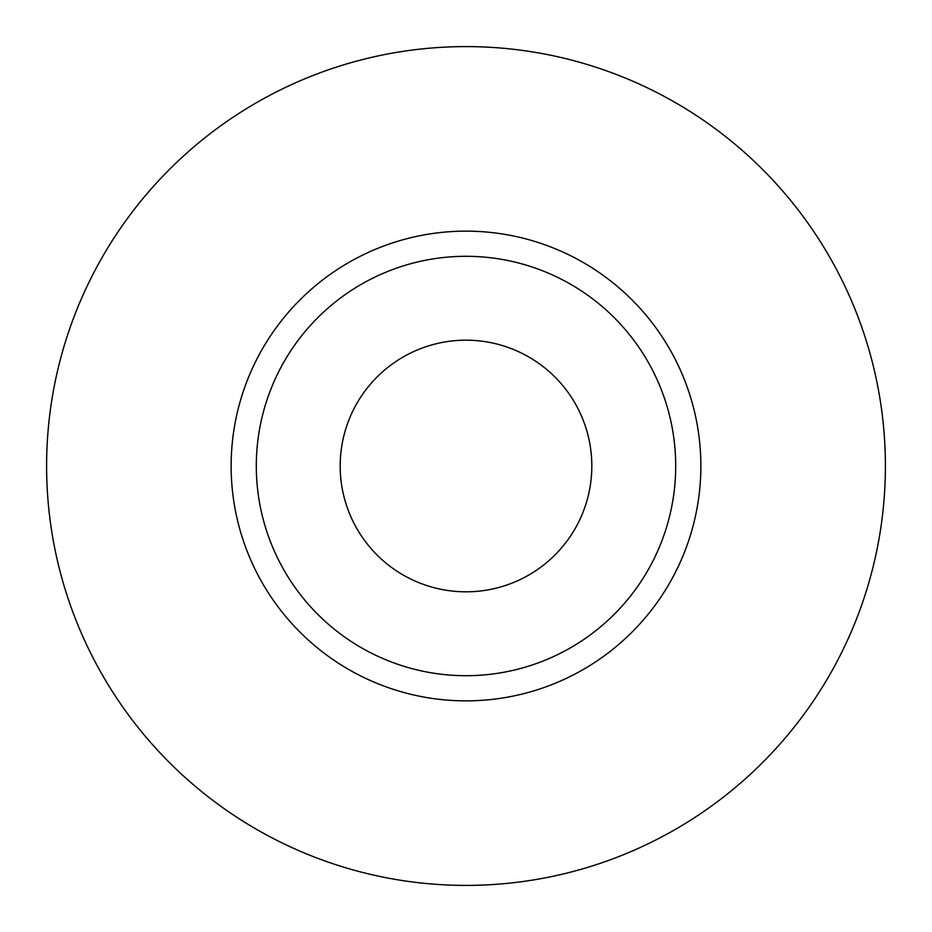 <?xml version="1.0" encoding="UTF-8"?>
<svg xmlns="http://www.w3.org/2000/svg" width="932" height="932" viewBox="0 0 932 932"><rect width="100%" height="100%" fill="white"/><g stroke="black" fill="none" stroke-linecap="round" stroke-linejoin="round"><path stroke-width="1.4" d="M340.18 466A125.82 125.82 0 0 0 466 591.82A125.82 125.82 0 0 0 591.82 466A125.82 125.82 0 0 0 466 340.18A125.82 125.82 0 0 0 340.18 466M675.7 466A209.7 209.7 0 0 0 466 256.3A209.7 209.7 0 0 0 256.3 466A209.7 209.7 0 0 0 466 675.7A209.7 209.7 0 0 0 675.7 466M885.4 466A419.4 419.4 0 0 0 466 46.6A419.4 419.4 0 0 0 46.6 466A419.4 419.4 0 0 0 466 885.4A419.4 419.4 0 0 0 885.4 466M700.864 466A234.864 234.864 0 0 1 466 700.864A234.864 234.864 0 0 1 231.136 466A234.864 234.864 0 0 1 466 231.136A234.864 234.864 0 0 1 700.864 466"/></g></svg>
